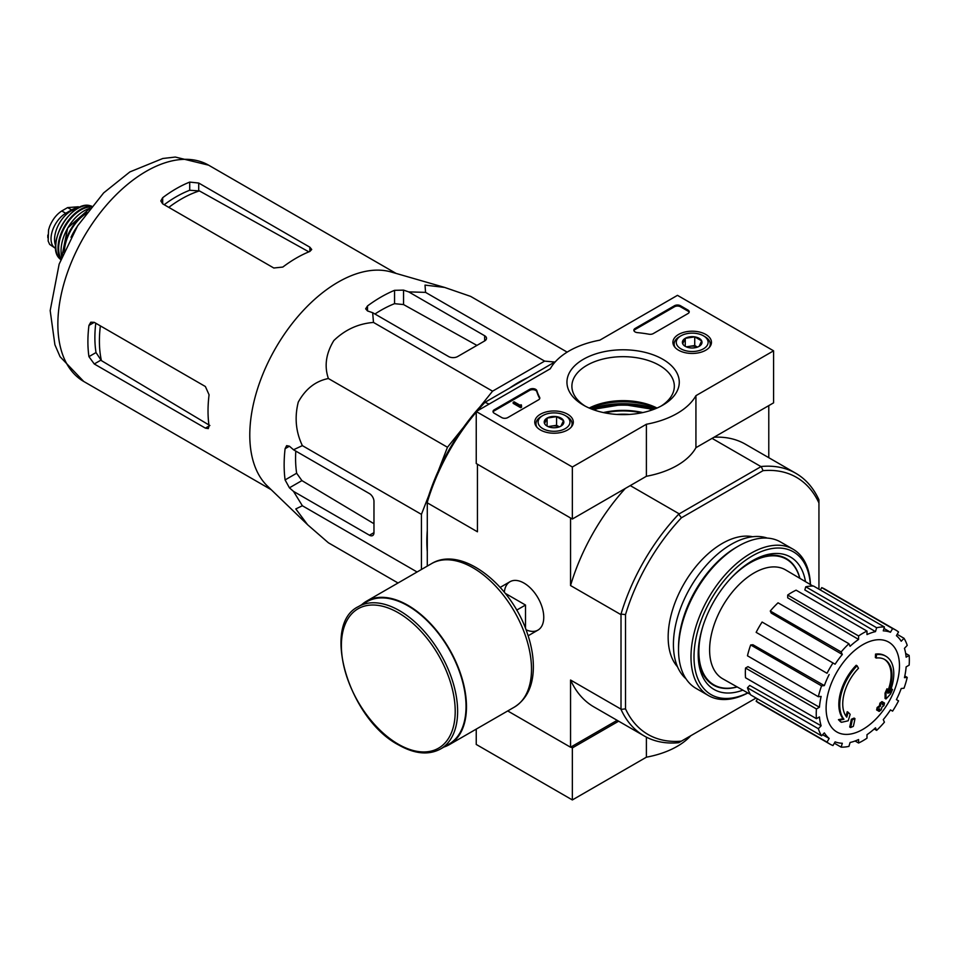 <?xml version="1.0" encoding="UTF-8"?>
<svg xmlns="http://www.w3.org/2000/svg" width="957" height="957" viewBox="0 0 957 957"><rect width="100%" height="100%" fill="white"/><g stroke="black" fill="none" stroke-linecap="round" stroke-linejoin="round"><path stroke-width="1.44" d="M479.888 406.94L492.556 391.174L544.629 361.112L554.773 362.021M438.174 471.227L447.469 447.266L463.559 427.241M421.427 569.487L421.427 514.376L428.748 495.523M427.289 551.543A129.757 74.921 -60 0 1 427.289 530.561M509.507 388.147A129.757 74.921 -60 0 1 527.666 377.668M876.253 658.045L875.356 657.531A148.658 109.098 -100.2 0 0 875.535 654.098L876.433 654.624A38.232 22.071 -60 0 1 885.871 656.239A38.232 22.071 -60 0 1 889.579 692.892A146.409 97.925 -9.5 0 0 892.51 689.495A142.617 114.852 103.8 0 1 890.608 693.909A145.775 97.494 170.5 0 1 885.967 698.969A147.031 68.856 -128 0 0 885.967 693.646A145.5 117.173 -76.2 0 0 887.845 689.303A146.481 68.605 52 0 1 887.976 693.382A34.835 20.109 -60 0 0 884.782 659.54A34.835 20.109 -60 0 0 876.253 658.045A148.658 109.098 -100.2 0 0 876.433 654.624M875.535 654.098A38.232 22.071 -60 0 1 884.974 655.724L885.871 656.239M884.328 659.289A34.835 20.109 -60 0 1 887.917 690.787M885.967 698.969L885.058 698.443A147.031 68.856 -128 0 0 885.058 693.119A145.5 117.173 -76.2 0 0 886.948 688.777L887.845 689.303M885.058 693.119L885.967 693.646M890.68 690.081A146.409 97.925 -9.5 0 0 891.613 688.968L892.51 689.495M841.43 722.296L840.533 721.781A142.617 19.224 -144.5 0 0 838.452 719.664A146.409 68.569 8 0 0 843.033 718.731A38.232 22.071 -60 0 1 856.192 665.271L857.089 665.785A148.658 53.209 45.7 0 1 858.477 668.309A34.835 20.109 -60 0 0 846.766 717.176A146.481 97.973 -110.5 0 0 848.129 712.235A145.5 19.607 35.5 0 1 850.151 714.317A147.031 98.344 69.5 0 1 848.177 720.777A145.775 68.27 -172 0 1 841.43 722.296A142.617 19.224 -144.5 0 0 839.361 720.178A146.409 68.569 8 0 0 843.942 719.257A38.232 22.071 -60 0 1 857.089 665.785M843.033 718.731L843.942 719.257M838.452 719.664L839.361 720.178M846 716.183A146.481 97.973 -110.5 0 0 847.22 711.709L848.129 712.235M850.594 727.535L849.696 727.009A147.079 84.91 -120 0 0 851.323 719.281L852.232 719.808A146.385 84.515 0 0 0 854.96 718.611A147.534 85.185 60 0 1 853.333 726.339A144.1 83.199 180 0 1 850.594 727.535A147.079 84.91 -120 0 0 852.232 719.808M851.323 719.281A146.385 84.515 0 0 0 854.063 718.085L854.96 718.611M877.521 710.477L876.624 709.962A147.94 85.412 -120 0 0 877.138 707.486A145.703 84.12 0 0 0 879.399 705.835A147.534 85.185 -120 0 0 879.89 703.18L880.787 703.694A146.385 84.515 0 0 0 882.868 702.115A147.079 84.91 60 0 1 882.378 704.783A145.703 84.12 0 0 0 884.507 703.072A146.505 84.587 60 0 1 883.981 705.536A144.974 83.702 180 0 1 881.852 707.259A147.079 84.91 60 0 1 881.23 709.843A144.1 83.199 180 0 1 879.16 711.422A147.534 85.185 -120 0 0 879.782 708.838A144.974 83.702 180 0 1 877.521 710.477A147.94 85.412 -120 0 0 878.048 708.001A145.703 84.12 0 0 0 880.308 706.362A147.534 85.185 -120 0 0 880.787 703.694M879.89 703.18A146.385 84.515 0 0 0 881.959 701.601L882.868 702.115M879.399 705.835L880.308 706.362M877.138 707.486L878.048 708.001M878.55 709.735A147.534 85.185 -120 0 1 878.263 710.907L879.16 711.422M882.653 703.323A145.703 84.12 0 0 0 883.61 702.546L884.507 703.072M818.941 589.165L818.941 502.939A148.455 85.711 -60 0 0 763.04 470.665L761.246 466.502A151.637 87.554 -60 0 1 795.793 473.284A151.637 87.554 -60 0 1 818.941 499.817L818.941 500.056M756.09 698.024L681.408 741.137A148.455 85.711 -60 0 1 625.519 708.874L625.519 614.609A148.455 85.711 -60 0 1 681.408 517.797L763.04 470.665M677.52 666.826A76.452 44.142 -60 0 1 683.992 583.83A76.452 44.142 -60 0 1 752.633 536.733M476.239 412.108A151.637 87.554 120 0 0 427.289 502.246L427.289 500.164A148.455 85.711 -60 0 1 483.177 403.352L484.984 402.311A151.637 87.554 120 0 0 477.232 410.948M489.099 404.093L484.984 402.311M485.498 402.012L555.515 361.59M681.408 741.137L678.704 742.704A151.637 87.554 -60 0 1 644.157 735.921A151.637 87.554 -60 0 1 621.009 709.388L621.009 614.083A151.637 87.554 -60 0 1 678.704 514.16L761.246 466.502M678.704 514.16L681.408 517.797M477.746 464.408L570.851 518.156M678.92 513.682L630.256 485.594M760.731 466.454L712.068 438.366M507.712 710.943L570.551 747.226L617.145 720.334M526.039 629.778A27.944 16.137 -120 0 0 543.755 617.313A27.944 16.137 -120 0 0 523.993 583.088A27.944 16.137 -120 0 0 504.339 592.204M620.71 614.502L570.551 585.552L570.551 518.335M427.289 566.101L427.289 502.832L477.447 531.793L477.447 464.576M570.551 747.226L570.551 680.02A151.637 87.554 120 0 0 593.842 706.876L644.157 735.921M620.71 708.97L570.551 680.02M768.782 457.685L768.782 405.624M795.793 473.284L745.479 444.239A151.637 87.554 120 0 0 714.03 437.229M625.292 488.465A151.637 87.554 120 0 0 570.551 585.552M625.519 614.609L621.009 614.083M621.009 709.388L625.519 708.874M818.941 499.817L818.941 502.939M616.906 414.429A46.726 26.975 180 0 1 629.323 414.429M737.057 686.863A72.553 41.881 -60 0 1 713.886 684.853A72.553 41.881 -60 0 1 702.845 626.464M730.335 578.841A72.553 41.881 -60 0 1 786.427 559.199A72.553 41.881 -60 0 1 799.753 578.267M713.886 684.853L710.884 683.131A72.553 41.881 -60 0 1 709.125 682.006M781.582 556.507A72.553 41.881 -60 0 1 783.424 557.464L786.427 559.199M862.783 729.413A51.881 29.954 -60 0 1 826.106 708.24A51.881 29.954 -60 0 1 862.783 644.695A51.881 29.954 -60 0 1 899.472 665.881A51.881 29.954 -60 0 1 862.783 729.413M858.585 635.95L858.585 639.432L787.695 597.826L787.695 595.027L858.585 635.95A65.842 38.017 120 0 1 866.994 631.094L866.994 634.575A61.595 35.565 -60 0 1 875.488 631.62L804.837 589.943L805.758 586.808L876.648 627.732L875.488 631.62M848.931 643.738A65.842 38.017 120 0 0 841.155 651.944L770.277 611.021A65.842 38.017 120 0 1 778.053 602.814L848.931 643.738L850.079 646.286A61.595 35.565 -60 0 1 858.585 639.432M841.155 651.944L842.316 654.492L771.21 613.066L770.277 611.021M832.973 662.974A65.842 38.017 120 0 0 827.027 673.273L756.15 632.35A65.842 38.017 120 0 1 762.095 622.05L835.114 664.206A61.595 35.565 -60 0 1 842.316 654.492M827.027 673.273L757.86 633.343M824.348 685.607L821.561 685.882L750.683 644.958L752.92 644.743L824.348 685.607A61.595 35.565 -60 0 1 829.169 674.506M821.561 685.882A65.842 38.017 120 0 0 818.343 696.72L821.13 696.433A61.595 35.565 -60 0 0 819.443 707.223L816.429 708.97A65.842 38.017 120 0 0 816.429 718.683L819.443 716.937A61.595 35.565 -60 0 0 821.13 725.777L818.343 728.72A65.842 38.017 120 0 0 821.561 735.825L824.348 732.895A61.595 35.565 -60 0 0 829.169 738.433L827.027 742.118A65.842 38.017 120 0 0 829.875 744.067A65.842 38.017 120 0 0 832.973 745.551L835.114 741.866A61.595 35.565 -60 0 0 842.316 743.266L841.155 747.142A65.842 38.017 120 0 0 848.931 746.376L850.079 742.488A61.595 35.565 -60 0 0 858.585 739.534L858.585 743.015A65.842 38.017 120 0 0 866.994 738.17L866.994 734.677A61.595 35.565 -60 0 0 875.488 727.822L876.648 730.37A65.842 38.017 120 0 0 884.412 722.176L883.263 719.616A61.595 35.565 -60 0 0 890.465 709.903L892.594 711.135A65.842 38.017 120 0 0 898.539 700.835L896.41 699.603A61.595 35.565 -60 0 0 901.219 688.502L904.006 688.227A65.842 38.017 120 0 0 907.224 677.4L904.449 677.676A61.595 35.565 -60 0 0 906.135 666.885L909.15 665.139A65.842 38.017 120 0 0 909.15 655.437L906.135 657.172A61.595 35.565 -60 0 0 904.449 648.344L907.224 645.401A65.842 38.017 120 0 0 904.006 638.283L901.219 641.226A61.595 35.565 -60 0 0 896.41 635.687L898.539 631.991A65.842 38.017 120 0 0 895.704 630.041A65.842 38.017 120 0 0 892.594 628.558L890.465 632.254L883.981 628.426M805.758 586.808A65.842 38.017 120 0 1 813.534 586.043L884.412 626.967L883.263 630.854A61.595 35.565 -60 0 1 890.465 632.254M884.412 626.967A65.842 38.017 120 0 0 876.648 627.732M750.348 694.363L722.81 678.836A62.863 36.294 -60 0 1 722.631 606.14A62.863 36.294 -60 0 1 785.673 569.953L812.888 586.031M822.601 734.725L829.169 738.433M818.343 728.72L747.465 687.796L749.702 685.427L821.13 725.777M816.429 708.97L745.539 668.046L747.967 666.646L819.443 707.223M745.539 668.046A65.842 38.017 120 0 0 745.539 677.759L816.429 718.683M750.683 644.958A65.842 38.017 120 0 0 747.465 655.796L818.343 696.72M787.695 595.027A65.842 38.017 120 0 1 796.104 590.17L866.994 631.094M895.704 630.041L824.826 589.117A65.842 38.017 120 0 0 821.716 587.634L892.594 628.558M821.716 587.634L820.352 589.99M897.188 634.347L904.006 638.283M905.645 653.416L909.15 655.437M904.808 676.001L907.224 677.4M874.219 728.983L876.648 730.37M855.079 741.005L858.585 743.015M834.337 743.206L841.155 747.142M757.501 698.849L756.15 701.206L827.027 742.118M756.15 701.206A65.842 38.017 120 0 0 758.985 703.156L829.875 744.067M747.465 687.796A65.842 38.017 120 0 0 750.683 694.914L821.561 735.825M567.166 352.128L470.653 296.395L444.622 287.423L425.016 285.102L425.554 292.375L544.629 361.112M425.554 292.375L408.699 291.885L403.555 290.127L394.547 290.33A137.018 79.108 120 0 0 367.512 305.941L365.646 308.812L367.512 310.941L372.656 312.7L373.493 322.437C358.361 323.622 345.154 329.663 333.837 340.548C325.966 353.456 324.148 366.124 328.395 378.529C315.571 381.053 305.534 388.925 298.261 402.131C294.445 417.396 295.809 431.894 302.364 445.627L293.512 449.766L289.421 446.201L286.645 445.651L285.09 448.701A137.018 79.108 120 0 0 285.09 479.924L289.421 487.819L293.512 491.384L302.364 505.751L295.809 508.921L307.604 524.735L328.395 542.786L398.028 582.992M302.364 505.751L417.085 571.987M293.512 491.384L369.474 535.238A6.376 3.684 -120 0 0 372.656 535.561A6.376 3.684 -120 0 0 373.972 532.642L373.972 501.432A6.376 3.684 -120 0 0 369.474 493.621L293.512 449.766M302.364 445.627L421.427 514.376M328.395 378.529L447.469 447.266M373.493 322.437L492.556 391.174M372.656 312.7L448.606 356.554A6.376 3.672 0 0 0 457.625 356.554L484.649 340.943A6.376 3.672 0 0 0 486.515 338.347A6.376 3.672 0 0 0 484.649 335.74L408.699 291.885M168.791 207.382A115.929 66.93 -60 0 1 199.391 190.91L189.713 190.264A114.996 66.392 120 0 0 164.197 204.726M199.391 190.91L308.082 251.416M209.894 425.53L101.406 360.622A115.929 66.93 -60 0 1 100.377 325.882M95.772 323.227A114.996 66.392 120 0 0 96.011 352.559L101.406 360.622M162.678 203.841L273.81 268.008L282.817 267.063A124.877 72.098 -60 0 1 309.853 251.452L311.719 249.49L309.853 247.193L198.721 183.038L189.713 182.093A124.877 72.098 120 0 0 162.678 197.704L160.812 200.946L162.678 203.841L162.678 197.704M94.264 363.971L205.384 428.138L208.303 428.604L209.069 426.009A124.877 72.098 -60 0 1 209.069 394.786L205.384 386.52L94.264 322.353L90.807 322.198L88.941 325.428A124.877 72.098 120 0 0 88.941 356.65L94.264 363.971L100.76 360.227M476.921 345.405L403.555 304.565L394.547 303.68A120.857 69.777 120 0 0 374.941 314.016M295.797 451.094A120.857 69.777 120 0 0 296.646 473.237L301.922 480.605L373.972 523.718M307.03 524.173L267.446 486.084A124.877 72.098 -60 0 1 250.65 448.833A124.877 72.098 -60 0 1 293.165 322.27A124.877 72.098 -60 0 1 391.066 271.967L444.622 287.423M525.501 628.39L525.501 605.039L505.272 593.364M516.684 610.123L525.501 605.039M440.603 748.96L449.012 744.103A82.194 47.455 -120 0 0 449.012 649.193A82.194 47.455 -120 0 0 366.818 601.75L358.408 606.606C320.547 624.598 349.126 719.245 398.65 744.977C414.704 754.02 428.676 755.36 440.603 748.96A82.194 47.455 -120 0 0 440.603 654.05A82.194 47.455 -120 0 0 358.408 606.606M443.881 747.058A82.828 47.826 -120 0 0 449.323 744.654A82.828 47.826 -120 0 0 449.323 649.013A82.828 47.826 -120 0 0 366.495 601.199A82.828 47.826 -120 0 0 361.698 604.704M476.239 729.114L476.239 744.45L572.358 799.944L646.394 757.19A76.452 44.142 0 0 0 690.715 735.777M570.851 747.058L572.358 747.919L572.358 799.944M646.394 737.141L646.394 757.19M572.358 747.919L618.641 721.195M572.358 467.004L476.239 411.522L550.287 368.768A76.452 44.142 180 0 1 599.824 340.166L677.472 295.342L773.579 350.824L695.93 395.66A76.452 44.142 180 0 1 646.394 424.25L572.358 467.004L572.358 519.029L476.239 463.535L476.239 411.522M705.823 334.46A19.272 11.125 180 0 1 711.458 342.462A19.272 11.125 180 0 1 692.186 353.456A19.272 11.125 180 0 1 672.915 342.462A19.272 11.125 180 0 1 684.71 332.079A19.272 11.125 180 0 1 705.823 334.46M567.657 414.225A19.272 11.125 180 0 1 573.303 422.228A19.272 11.125 180 0 1 554.031 433.222A19.272 11.125 180 0 1 534.76 422.228A19.272 11.125 180 0 1 546.543 411.845A19.272 11.125 180 0 1 567.657 414.225M662.818 359.282A56.152 32.418 180 0 1 662.818 405.134A56.152 32.418 180 0 1 583.399 405.134A56.152 32.418 180 0 1 583.399 359.282A56.152 32.418 180 0 1 662.818 359.282M507.784 417.587A4.247 2.452 180 0 1 501.767 417.587L494.267 413.257A4.247 2.452 180 0 1 493.022 411.522A4.247 2.452 180 0 1 494.267 409.787L529.652 389.343A4.247 2.452 180 0 1 533.946 388.745A4.247 2.452 180 0 1 536.853 390.671A87.494 50.518 180 0 0 539.628 397.334A4.247 2.452 180 0 1 539.82 398.076A4.247 2.452 180 0 1 538.576 399.811L507.784 417.587M653.248 333.598A4.247 2.452 180 0 1 648.978 334.208A87.075 50.266 180 0 0 637.41 332.617A4.247 2.452 180 0 1 633.857 330.201A4.247 2.452 180 0 1 635.101 328.466L674.47 305.738A4.247 2.452 180 0 1 680.475 305.738L687.987 310.08A4.247 2.452 180 0 1 689.231 311.815A4.247 2.452 180 0 1 687.987 313.549L653.248 333.598M695.93 395.66L695.93 447.685L773.579 402.849L773.579 350.824M695.93 447.685A76.452 44.142 180 0 1 646.394 476.275L646.394 424.25M646.394 476.275L572.358 519.029M589.596 408.22A56.152 32.418 180 0 1 656.634 408.22M585.229 406.139A51.223 29.571 180 0 1 571.891 386.245A51.223 29.571 180 0 1 603.508 358.923A51.223 29.571 180 0 1 659.325 365.335A51.223 29.571 180 0 1 674.326 386.245A51.223 29.571 180 0 1 660.988 406.139M589.189 408.053A51.223 29.571 180 0 1 657.028 408.053M493.118 412.036A4.247 2.452 180 0 1 494.267 410.828L529.652 390.384A4.247 2.452 180 0 1 533.946 389.786A4.247 2.452 180 0 1 536.853 391.712L536.853 390.671M539.724 398.591A4.247 2.452 180 0 0 539.628 398.375A87.494 50.518 180 0 1 536.853 391.712M521.589 406.139L520.692 406.665L513.179 402.323L514.088 401.808L520.13 405.29L520.991 404.751L521.589 407.18L520.692 407.706L520.692 406.665M521.445 406.055L521.445 405.014M520.692 407.706L513.179 403.364L513.179 402.323M633.953 330.727A4.247 2.452 180 0 1 635.101 329.507L674.47 306.778A4.247 2.452 180 0 1 680.475 306.778L687.987 311.121A4.247 2.452 180 0 1 689.136 312.329M544.557 423.556A9.809 5.658 180 0 1 547.093 418.089A9.809 5.658 180 0 1 556.567 416.63A9.809 5.658 180 0 1 563.506 420.625L560.969 426.104A9.809 5.658 180 0 1 551.495 427.564A9.809 5.658 180 0 1 547.093 426.104A9.809 5.658 180 0 1 544.557 423.556L547.093 418.089L556.567 416.63L563.506 420.625A9.809 5.658 180 0 1 560.969 426.104M541.267 416.462L542.775 415.589A15.934 9.199 180 0 1 565.3 415.589A15.934 9.199 180 0 1 565.3 428.592A15.934 9.199 180 0 1 542.775 428.592A15.934 9.199 180 0 1 542.775 415.589L541.267 416.462A18.051 10.419 180 0 0 535.98 423.831L535.98 425.997M565.3 415.589L566.795 416.462A18.051 10.419 180 0 1 572.083 423.831A18.051 10.419 180 0 1 571.03 427.336M537.033 427.336A18.051 10.419 180 0 1 535.98 423.831M548.816 426.894A8.493 4.905 180 0 1 551.83 426.032L548.098 426.607M559.307 426.87L556.567 425.291L551.83 426.032A8.493 4.905 180 0 1 559.247 426.894M556.567 425.291L556.567 416.63M547.093 426.009L547.093 418.089M682.712 343.79A9.809 5.658 180 0 1 685.26 338.323A9.809 5.658 180 0 1 694.734 336.864A9.809 5.658 180 0 1 701.66 340.859L699.124 346.338A9.809 5.658 180 0 1 689.65 347.798A9.809 5.658 180 0 1 685.26 346.338A9.809 5.658 180 0 1 682.712 343.79L685.26 338.323L694.734 336.864L701.66 340.859A9.809 5.658 180 0 1 699.124 346.338M679.422 336.697L680.929 335.823A15.934 9.199 180 0 1 703.455 335.823A15.934 9.199 180 0 1 703.455 348.827A15.934 9.199 180 0 1 680.929 348.827A15.934 9.199 180 0 1 680.929 335.823L679.422 336.697A18.051 10.419 180 0 0 674.135 344.065L674.135 346.231M703.455 335.823L704.95 336.697A18.051 10.419 180 0 1 710.238 344.065A18.051 10.419 180 0 1 709.185 347.57M675.187 347.57A18.051 10.419 180 0 1 674.135 344.065M686.982 347.128A8.493 4.905 180 0 1 689.997 346.267L686.253 346.841M697.462 347.104L694.734 345.525L689.997 346.267A8.493 4.905 180 0 1 697.402 347.128M694.734 345.525L694.734 336.864M685.26 346.243L685.26 338.323M747.788 692.916A82.398 47.575 -60 0 1 694.016 655.15A82.398 47.575 -60 0 1 750.767 556.842A82.398 47.575 -60 0 1 810.352 584.536M742.871 690.141A76.452 44.142 -60 0 1 698.203 654.456A76.452 44.142 -60 0 1 752.262 560.814A76.452 44.142 -60 0 1 805.495 581.665M747.884 692.976A84.527 48.807 -60 0 1 708.491 695.583A84.527 48.807 -60 0 1 708.491 597.981A84.527 48.807 -60 0 1 793.018 549.174A84.527 48.807 -60 0 1 810.459 584.595M708.491 695.583L696.026 688.382A84.527 48.807 -60 0 1 678.525 649.683A84.527 48.807 -60 0 1 738.29 546.172A84.527 48.807 -60 0 1 780.553 541.985L793.018 549.174M678.525 649.683L678.525 647.434A81.764 47.204 -60 0 1 736.34 547.296L738.29 546.172M686.013 678.812A81.764 47.204 -60 0 1 690.356 587.502A81.764 47.204 -60 0 1 767.251 538.085M737.177 686.935A73.007 42.156 -60 0 1 713.312 685.056A73.007 42.156 -60 0 1 698.215 653.021M751.03 561.544A73.007 42.156 -60 0 1 786.319 558.613A73.007 42.156 -60 0 1 799.873 578.339M55.745 248.509A20.815 12.022 -60 0 1 55.339 248.294L49.656 244.394L48.149 240.997L48.544 229.979L49.656 226.438C52.539 219.524 56.571 214.368 61.762 210.971L67.612 207.597L78.354 206.772L79.479 207.406M55.339 248.294A20.815 12.022 -60 0 1 52.145 231.618A20.815 12.022 -60 0 1 65.746 213.279L71.608 209.894A20.815 12.022 -60 0 1 78.498 207.896M55.65 245.698A23.363 13.494 -60 0 1 59.394 223.22A23.363 13.494 -60 0 1 76.979 208.746M590.864 408.759A63.712 36.785 180 0 1 655.366 408.759M653.583 409.44L622.899 404.44L592.646 409.44A62.863 36.294 180 0 1 593.268 409.225M652.949 409.225A62.863 36.294 180 0 1 653.607 409.429M592.646 409.452A57.946 33.447 180 0 1 653.571 409.452M593.783 409.859A56.738 32.753 180 0 1 652.435 409.859M603.4 412.575A52.994 30.588 180 0 1 642.829 412.575M604.728 412.85A52.396 30.253 180 0 1 641.489 412.85M83.726 381.46A124.877 72.098 -60 0 1 83.726 237.264A124.877 72.098 -60 0 1 208.602 165.166L175.298 157.056L162.846 158.479L129.865 171.925L103.643 192.907L77.589 225.864L59.155 264.12L50.183 310.582L54.896 344.747L60.064 356.71L83.726 381.46L271.214 489.709M309.853 251.452L309.853 247.193M198.721 190.539L198.721 183.038M189.713 190.264L189.713 182.093M88.941 325.428L94.264 322.353M88.941 356.65L96.011 352.559M205.384 428.138L209.069 426.009M367.512 310.941L367.512 305.941M394.547 303.68L394.547 290.33M285.09 479.924L296.646 473.237M285.09 448.701L289.421 446.201M289.421 487.819L301.922 480.605M403.555 304.565L403.555 290.127M484.649 340.943L484.649 335.74M369.474 535.238L373.972 532.642M398.303 744.199A80.496 46.474 -120 0 0 447.589 674.075A80.496 46.474 -120 0 0 349.018 617.157A80.496 46.474 -120 0 0 398.303 744.199M449.323 744.654L514.352 707.115A82.828 47.826 -120 0 0 514.352 611.475A82.828 47.826 -120 0 0 431.523 563.649L366.495 601.199M494.267 410.828L494.267 409.787M529.652 390.384L529.652 389.343M539.628 398.375L539.628 397.334M687.987 311.121L687.987 310.08M680.475 306.778L680.475 305.738M674.47 306.778L674.47 305.738M635.101 329.507L635.101 328.466M61.762 210.971L65.746 213.279M67.612 207.597L71.608 209.894M72.242 234.979A33.447 19.319 -60 0 1 75.998 228.472M71.512 236.295A33.028 19.068 -60 0 1 76.775 227.192M64.394 250.83A32.682 18.865 -60 0 1 85.807 213.746M63.712 252.409A33.1 19.116 -60 0 1 86.824 212.37M61.786 257.086A32.622 18.829 -60 0 1 89.922 208.351M61.332 246.392A32.203 18.59 -60 0 1 80.424 213.315M61.128 258.761A31.39 18.123 -60 0 1 65.148 226.546A31.39 18.123 -60 0 1 91.035 206.951M60.865 259.431A31.808 18.362 -60 0 1 64.574 226.211A31.808 18.362 -60 0 1 91.489 206.401M60.758 259.718L59.944 258.892A31.007 17.908 -60 0 1 62.205 224.847A31.007 17.908 -60 0 1 90.568 205.863L91.681 206.162M56.774 238.341A30.181 17.429 -60 0 1 71.177 213.399M47.85 237.767A24.427 14.104 -60 0 1 47.85 235.051M396.09 273.415L208.602 165.166M510.021 581.7L500.2 587.383M537.966 630.101L528.144 635.771M514.352 707.115C526.685 699.28 533.013 686.217 533.36 667.938C533.504 656.897 531.47 645.305 527.271 633.163C511.385 584.871 461.681 545.155 431.523 563.649M572.083 423.831L572.083 425.997M710.238 344.065L710.238 346.231M70.997 237.252L77.35 226.259M61.75 257.17L67.672 228.005L89.97 208.291M59.944 258.892C44.524 245.793 71.512 199.056 90.568 205.863M48.544 229.979L48.149 240.997"/></g></svg>
